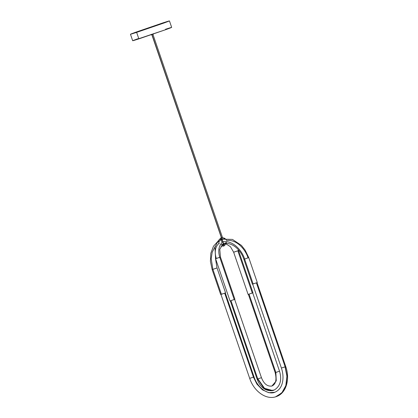 <?xml version="1.0" encoding="UTF-8"?>
<svg xmlns="http://www.w3.org/2000/svg" width="418" height="418" viewBox="0 0 418 418"><rect width="100%" height="100%" fill="white"/><g stroke="black" fill="none" stroke-linecap="round" stroke-linejoin="round"><path stroke-width="0.63" d="M285.144 366.816L286.967 375.981L285.99 385.333L282.093 392.659L276.408 396.583L282.093 392.659L285.99 385.333L286.967 375.981L285.144 366.816L282.03 367.83L285.066 366.847L286.9 376.158L285.834 385.636L281.774 392.951L275.457 396.886L281.774 392.951L285.834 385.636L286.9 376.158L285.144 366.816L256.396 282.845L285.144 366.816M276.873 396.405L282.693 392L286.236 384.685L287.014 375.615L285.217 366.79L287.014 375.615L286.236 384.685L282.693 392L277.333 396.212L275.937 396.745M285.724 366.586L285.75 366.581C290.082 378.598 286.56 392.356 277.333 396.212M220.95 294.418L249.698 378.389L254.029 376.905L253.423 377.14L256.934 384.137L262.431 389.848L268.795 392.701L274.856 392.272L268.795 392.701L262.431 389.848L256.934 384.137L253.423 377.14L250.309 378.154M252.671 284.094L281.418 368.065L282.03 367.83M253.423 377.14L224.675 293.17L253.423 377.14M278.863 371.377L279.522 371.179C282.061 379.905 280.306 386.19 274.26 390.031L272.264 390.684L263.758 388.118L257.655 379.016L257.916 378.933L264.672 388.531L269.396 390.621L274.26 390.031L269.396 390.621L264.672 388.531L257.916 378.933L260.795 377.888L257.781 378.974L264.401 388.479L269.056 390.631L273.283 390.417L269.056 390.631L264.401 388.479L257.781 378.974L263.758 388.118L272.782 390.558M275.854 372.464L275.19 372.663L275.854 372.464L276.267 380.913L271.867 386.06L276.267 380.913L275.854 372.464L278.989 371.341L275.854 372.464L249.044 294.157L275.854 372.464M257.655 379.016L257.122 379.173L257.655 379.016M260.795 377.888L261.454 377.689C263.889 383.849 267.358 386.64 271.867 386.06C275.77 384.335 276.878 379.868 275.19 372.663L248.381 294.356M273.283 390.417L273.774 390.234M257.781 378.974L230.971 300.667L257.781 378.974M226.54 240.481C237.936 239.075 246.327 251.552 248.005 257.838L244.614 259.061L253.141 283.963L256.589 282.782L253.083 283.921M212.835 269.344C211.952 269.673 211.968 269.688 212.893 269.38L216.341 268.199C217.224 267.87 217.208 267.86 216.284 268.163L212.893 269.38L221.42 294.288L224.868 293.107L221.362 294.246M257.274 282.521L248.747 257.613L244.614 259.061C242.952 252.707 234.289 240 222.794 241.756C234.289 240 242.952 252.707 244.614 259.061L243.872 259.28L244.614 259.061L253.141 283.963L252.399 284.188L243.872 259.28C240.35 248.266 230.004 241.296 223.515 244.055M212.893 269.38L212.151 269.605L220.678 294.512L221.42 294.288L212.893 269.38L211.194 258.695L212.198 252.268L215.265 246.333L212.198 252.268L211.194 258.695L212.893 269.38M216.284 268.163L217.026 267.938L225.553 292.84M222.256 240.355L223.066 242.67L223.013 244.06L223.442 244.875L223.013 244.06M252.284 292.992L248.799 294.188L252.3 293.044L237.842 250.816L252.3 293.044L252.984 292.783L238.526 250.549L234.336 251.955C233.437 252.279 233.458 252.289 234.393 251.997L237.842 250.816C238.741 250.497 238.72 250.481 237.785 250.774M248.109 294.45L233.652 252.221L234.336 251.955M234.211 299.502L230.726 300.699L234.232 299.554L219.769 257.326L234.232 299.554L234.916 299.293L220.458 257.065L216.268 258.465C215.369 258.789 215.385 258.799 216.325 258.507L219.769 257.326C217.882 250.993 218.677 246.009 222.151 242.377L220.976 240.073L222.151 242.377C218.677 246.009 217.882 250.993 219.769 257.326C220.673 257.007 220.652 256.992 219.711 257.284M220.809 239.613L217.12 242.727L214.946 247.399L215.583 258.732L216.268 258.465C214.335 251.882 215.233 246.819 218.959 243.266L218.865 242.341L219.309 241.416M221.686 239.728L222.13 240.214M223.066 242.67L222.36 240.543M222.35 244.358L221.221 244.394M225.438 242.868L224.069 243.825M221.885 239.169L222.146 239.096M221.023 239.911L221.53 239.666L221.425 238.991L222.679 238.835C222.784 237.471 222.784 237.471 222.679 238.835C222.784 237.471 222.784 237.471 222.679 238.835L221.425 238.991L221.53 239.666M221.869 238.218L221.017 237.795L221.801 238.265L221.017 237.795L220.61 238.668M221.164 237.764L221.524 237.779M221.801 238.265L221.425 238.991L223.107 238.903M221.566 237.826L151.98 34.579L221.566 237.826M222.386 237.732L221.597 237.842L222.491 237.565M223.938 244.864L224.257 245.199L223.964 246.014L224.189 245.241M222.998 245.648L223.849 246.071M221.963 245.005L222.679 245.032M223.896 244.676L225.015 243.668L223.896 244.676M225.704 243.14L225.297 243.234L225.427 242.895M223.562 238.965L222.679 238.835C222.784 237.471 222.784 237.471 222.679 238.835L223.134 238.903M223.975 238.725L225.339 238.981M225.657 239.18L226.384 240.104M226.572 242.273L225.986 242.973M223.505 244.859L223.886 244.896M224.179 245.742L223.964 246.014M223.891 246.056L223.337 246.03M223.045 245.183L223.343 244.917M219.251 243.819L218.959 243.266M219.91 240.115L220.73 239.331M220.641 238.15L218.222 240.773L218.081 241.599M163.297 23.246L163.151 22.812L135.84 32.176C128.781 34.751 129.084 34.809 136.754 32.338C129.084 34.809 128.781 34.751 135.84 32.176L163.151 22.812C170.821 20.341 171.124 20.393 164.06 22.974L136.754 32.338L164.06 22.974C171.124 20.393 170.821 20.341 163.151 22.812L163.297 23.246M130.646 34.229L136.754 32.338M163.266 22.771L135.714 32.217C128.587 34.819 128.896 34.872 136.634 32.379L138.86 38.879L136.634 32.379L164.19 22.933C171.312 20.33 171.004 20.273 163.266 22.771C171.004 20.273 171.312 20.33 164.19 22.933L136.634 32.379C128.896 34.872 128.587 34.819 135.714 32.217L169.447 20.9L171.667 27.395M136.634 32.379L130.458 34.25L132.684 40.745L166.411 29.432C173.538 26.825 173.23 26.773 165.491 29.265M170.737 27.614L166.411 29.432L138.86 38.879C131.121 41.372 130.813 41.314 137.94 38.712M169.285 20.999L163.151 22.812M151.008 34.469L151.138 34.861L153.166 34.182L151.457 34.741M151.509 34.751L151.379 34.36L151.509 34.751M222.371 237.753L222.036 237.973M151.807 34.631L221.399 237.743M225.281 292.934L254.029 376.905C257.608 388.087 268.147 395.182 274.856 392.272C280.447 389.78 282.14 385.051 282.803 380.458C283.31 376.456 282.85 372.323 281.418 368.065M249.698 378.389C253.752 390.914 265.597 399.911 275.457 396.886L276.408 396.583M257.002 282.61L285.75 366.581M272.264 390.684C265.362 391.175 260.315 387.34 257.122 379.173L230.313 300.871M234.644 299.387L261.454 377.689M252.712 292.877L279.522 371.179M215.583 258.732L230.041 300.96M248.747 257.613L245.089 250.058L241.421 245.403L232.465 239.409L221.984 239.138M220.798 239.592L220.04 239.948M212.151 269.605L210.406 261.281L210.85 253.198L213.493 246.202L218.149 241.087M215.463 258.366L217.026 267.938M238.088 249.379L238.526 250.549M233.652 252.221L230.475 246.751L226.279 244.002M224.905 243.819L223.62 244.023M222.491 244.582L219.774 249.415L220.458 257.065M225.077 238.464L222.496 237.565L152.889 34.26M224.137 244.535L223.97 243.929M221.838 238.459L224.074 245.032M220.573 238.427L221.002 240.303M222.449 244.478L223.165 245.909M225.015 243.668L223.405 244.891M226.499 243.527L223.87 246.061M223.818 246.082L221.059 246.077M153.343 33.67L153.479 34.062"/></g></svg>
